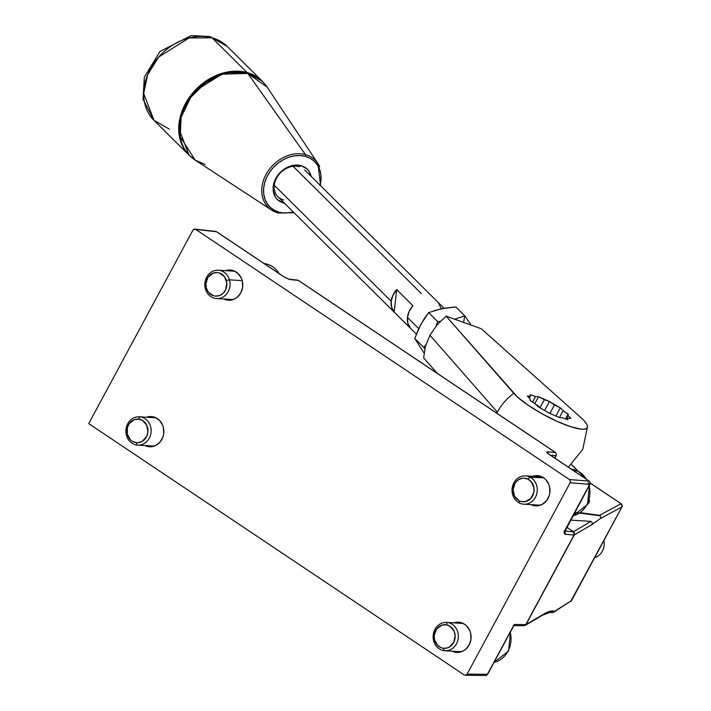 <?xml version="1.0" encoding="UTF-8"?>
<svg xmlns="http://www.w3.org/2000/svg" width="711" height="711" viewBox="0 0 711 711"><rect width="100%" height="100%" fill="white"/><g stroke="black" fill="none" stroke-linecap="round" stroke-linejoin="round"><path stroke-width="1.07" d="M464.63 624.276A15.135 13.465 93.5 0 1 470.451 641.686A15.135 13.465 93.5 0 1 456.702 652.414A15.135 13.465 93.5 0 1 452.08 651.187L458.168 652.414L463.279 650.938L465.554 649.401L469.118 645.001L470.922 639.429L470.709 633.537L469.838 630.746L466.736 626.027L464.63 624.276L459.697 622.321L453.796 622.854A15.135 13.465 93.5 0 1 458.524 622.196A15.135 13.465 93.5 0 1 464.63 624.276M543.542 477.721A15.135 13.465 93.5 0 1 549.363 495.132A15.135 13.465 93.5 0 1 535.614 505.859A15.135 13.465 93.5 0 1 530.993 504.632L537.081 505.859L542.191 504.383L546.439 500.837L549.176 495.754L549.834 492.874L549.621 486.982L548.75 484.191L545.648 479.472L543.542 477.721L538.609 475.775L532.708 476.308A15.135 13.465 93.5 0 1 537.436 475.641A15.135 13.465 93.5 0 1 543.542 477.721M587.526 503.93L589.472 501.477L589.419 499.709L589.143 502.428L587.864 503.735M588.761 502.979A80.414 16.975 28.3 0 0 588.93 501.237M157.407 418.646A15.135 13.465 93.5 0 1 163.228 436.047A15.135 13.465 93.5 0 1 149.479 446.775A15.135 13.465 93.5 0 1 144.866 445.548L150.954 446.775L156.056 445.308L160.304 441.762L163.041 436.678L163.699 433.799L163.486 427.898L162.615 425.116L159.522 420.397L155.034 417.393L152.474 416.69L146.573 417.224A15.135 13.465 93.5 0 1 151.31 416.557A15.135 13.465 93.5 0 1 157.407 418.646M236.319 272.091A15.135 13.465 93.5 0 1 242.14 289.493A15.135 13.465 93.5 0 1 228.391 300.229A15.135 13.465 93.5 0 1 223.778 299.002L229.857 300.22L234.968 298.753L237.243 297.216L240.807 292.816L242.611 287.244L242.398 281.352L241.527 278.561L238.425 273.842L233.946 270.838L231.386 270.136L225.485 270.669A15.135 13.465 93.5 0 1 230.222 270.011A15.135 13.465 93.5 0 1 236.319 272.091M513.306 625.636L523.963 625.724A2.364 2.115 -89.5 0 0 525.802 624.56A2.364 0.498 28.3 0 0 526.016 624.525L574.248 534.956A2.364 0.498 -151.7 0 1 574.026 534.992L564.543 534.174L564.17 532.379L565.032 530.13A2.364 0.498 28.3 0 0 565.298 530.042A2.364 0.498 -151.7 0 1 565.032 530.13L564.898 534.281A2.364 2.124 -85.6 0 0 564.703 531.517A2.364 2.124 94.4 0 1 564.898 534.281L574.026 534.992L525.802 624.56L514.231 624.471L487.408 674.286A2.364 0.498 28.3 0 0 487.675 674.206L485.577 675.45A2.364 2.115 -89.5 0 0 487.408 674.286L467.118 674.126L465.821 675.21L464.23 674.961L88.733 423.623L192.85 230.257L194.885 229.111L215.646 231.422A2.364 2.097 -83.6 0 1 216.5 231.742L195.747 229.422L216.5 231.742A2.364 0.96 -56.2 0 1 216.704 231.804A2.364 0.96 123.8 0 0 216.5 231.742L283.893 276.846L216.5 231.742L214.918 231.484L216.704 231.804A2.364 0.96 123.8 0 1 216.837 231.964M589.383 481.391A2.364 0.96 123.8 0 0 589.206 481.134A2.364 0.96 123.8 0 0 589.001 481.071L589.961 482.52L589.703 484.307A2.364 0.498 28.3 0 0 589.97 484.227A2.364 0.498 -151.7 0 1 589.703 484.307L565.032 530.13L589.703 484.307L570.142 482.787L467.118 674.126L465.278 675.281L485.577 675.45L487.675 674.206L514.071 625.182M621.37 503.983L622.125 505.157L622.001 506.819M465.821 675.21L464.23 674.961L88.733 423.623L192.85 230.257L194.156 229.173L195.747 229.422L569.44 479.552L570.391 481L570.142 482.787L589.703 484.307A2.364 2.124 -85.6 0 0 589.001 481.071L569.44 479.552L570.391 481L570.142 482.787L467.118 674.126L487.408 674.286L514.231 624.471L525.802 624.56L574.026 534.992A2.364 2.124 -85.6 0 0 573.324 531.757L574.328 534.912L591.952 524.567A2.364 2.293 -120.4 0 0 591.01 521.359L573.395 531.712L566.783 527.286L573.386 531.712L591.01 521.359A2.364 2.293 59.6 0 1 591.952 524.567L600.475 518.497A2.364 2.231 -129.3 0 0 600.066 515.795L574.746 512.489L600.066 515.795A2.364 2.062 -82 0 0 599.56 515.297L621.023 503.735A2.364 0.96 -56.2 0 1 621.218 503.806L621.983 506.89A2.364 0.498 -151.7 0 1 621.938 506.934A2.364 2.302 -118.3 0 0 621.023 503.735L599.56 515.297A2.364 2.302 61.7 0 1 600.475 518.497L621.938 506.934L570.711 601.47A2.364 2.284 -122.3 0 0 571.484 600.635A2.364 0.498 28.3 0 0 571.537 600.591L554.562 611.336C552.305 610.314 548.696 611.238 543.728 614.126A2.364 2.293 59.6 0 1 542.866 615.015M591.01 521.359L570.64 520.132L591.01 521.359M599.56 515.297L580.274 512.658L599.56 515.297M573.324 531.757L564.827 531.099L573.324 531.757M548.057 453.565A2.364 2.124 -85.6 0 0 547.052 451.796L548.563 454A2.364 0.96 -56.2 0 1 548.768 454.071A2.364 0.96 123.8 0 0 548.563 454L546.652 452.374L547.052 451.796A2.364 2.124 94.4 0 1 548.057 453.565M556.18 455.289A2.364 0.498 -151.7 0 1 556.278 455.591A2.364 0.498 -151.7 0 1 556.011 455.671L550.518 455.244L556.011 455.671A2.364 2.124 -85.6 0 0 555.318 452.436L547.052 451.796L555.318 452.436A2.364 0.96 -56.2 0 1 555.513 452.498A2.364 0.96 -56.2 0 1 555.691 452.756M556.011 455.671L554.731 458.062L556.011 455.671M588.868 500.74L588.859 502.615M621.023 503.735L590.254 483.142L621.023 503.735M621.983 506.89L571.537 600.591A2.364 0.498 28.3 0 0 571.546 600.528M548.874 612.34L552.403 612.527A2.364 2.071 -87 0 0 552.669 612.518A2.364 2.346 -64.1 0 0 554.562 611.336L550.163 611.256L547.168 612.34L524.718 625.573M525.269 625.342L542.893 614.997L550.741 612.127L552.669 612.518M542.893 614.997A2.364 2.293 -120.4 0 0 543.728 614.126L526.016 624.525L574.248 534.956L591.952 524.567L600.475 518.497L621.938 506.934L571.484 600.635L554.562 611.336A2.364 2.284 57.7 0 1 553.122 612.447M298.673 280.658A2.364 0.96 123.8 0 0 298.54 280.498A2.364 0.96 123.8 0 0 298.336 280.427L555.318 452.436L298.336 280.427L289.084 279.361L283.893 276.846A2.364 0.96 -56.2 0 1 284.089 276.917A2.364 0.96 123.8 0 0 283.893 276.846L289.564 279.45A2.364 2.097 -83.6 0 0 288.684 279.13M194.156 229.173L195.747 229.422L569.44 479.552L589.001 481.071L548.563 454L589.001 481.071A2.364 0.96 -56.2 0 1 589.206 481.134C590.468 483.062 590.725 484.084 589.97 484.227L564.641 531.899L564.01 530.984M548.901 454.231A2.364 0.96 123.8 0 0 548.759 454.071L547.612 453.316M284.231 277.068L284.231 277.068A2.364 0.96 123.8 0 0 284.107 276.926L216.704 231.804M298.336 280.427A2.364 2.097 -83.6 0 0 297.482 280.107L288.719 279.13A2.364 2.097 96.4 0 1 289.564 279.45L298.336 280.427M586.362 479.232A23.65 21.037 -86.5 0 0 577.714 471.1L573.857 470.869L577.714 471.1A23.65 21.037 -86.5 0 0 571.351 469.189L578.079 471.197A63.857 13.473 -151.7 0 0 571.448 464.647L578.096 471.206A4.728 2.017 116.7 0 0 577.714 471.1A4.728 2.017 -63.3 0 1 578.096 471.206L587.046 479.694M576.817 469.891L578.07 471.189L576.817 469.891M594.636 557.682A14.193 12.62 -86.5 0 0 603.879 540.52A14.193 12.62 93.5 0 1 594.636 557.682M137.116 445.068L136.272 442.651A11.829 10.514 93.5 0 1 126.993 429.737A11.829 10.514 93.5 0 1 138.618 419.126L139.934 416.833A14.193 12.62 -86.5 0 0 125.98 429.568A14.193 12.62 -86.5 0 0 137.116 445.068A14.193 12.62 93.5 0 1 125.945 429.879A14.193 12.62 93.5 0 1 139.383 416.788A14.193 12.62 93.5 0 1 139.934 416.833L155.958 417.801L139.934 416.833A14.193 12.62 93.5 0 1 151.105 432.021A14.193 12.62 93.5 0 1 137.667 445.113A14.193 12.62 93.5 0 1 137.116 445.068A14.193 12.62 -86.5 0 0 151.07 432.341A14.193 12.62 -86.5 0 0 139.934 416.833L138.618 419.126L134.53 419.579L129.402 423.392L127.42 427.462L127.34 434.323L130.664 440.029L132.362 441.318L136.272 442.651L138.334 442.651L142.28 441.309L146.662 436.456L147.906 432.039L146.795 425.311L142.538 420.459L138.618 419.126A11.829 10.514 93.5 0 1 147.906 432.039A11.829 10.514 93.5 0 1 136.272 442.651L137.116 445.068M279.139 273.602A23.65 21.037 -86.5 0 0 264.128 263.559L279.823 274.055M229.449 279.832L226.365 280.534A11.829 10.514 93.5 0 1 219.601 295.527A11.829 10.514 93.5 0 1 206.35 288.142L205.426 288.968A14.193 12.62 -86.5 0 0 221.334 297.829A14.193 12.62 -86.5 0 0 229.449 279.832A14.193 12.62 93.5 0 1 216.579 298.567A14.193 12.62 93.5 0 1 205.426 288.968A14.193 12.62 93.5 0 1 218.295 270.233A14.193 12.62 93.5 0 1 229.449 279.832L242.22 280.605L229.449 279.832A14.193 12.62 -86.5 0 0 213.54 270.971A14.193 12.62 -86.5 0 0 205.426 288.968L206.35 288.142L208.35 292.132L213.496 295.758L215.522 296.132L219.601 295.527L223.183 293.216L225.734 289.555L226.809 282.791L224.365 276.535L219.219 272.917L217.193 272.535L213.113 273.14L208.101 277.139L205.87 283.565L206.35 288.142A11.829 10.514 93.5 0 1 213.113 273.14A11.829 10.514 93.5 0 1 226.365 280.534L229.449 279.832M572.95 515.839A23.65 21.037 -86.5 0 0 589.117 485.817M588.024 482.538A23.65 21.037 93.5 0 1 578.612 513.529M519.368 502.997L519.172 500.775A11.829 10.514 93.5 0 1 514.026 485.169A11.829 10.514 93.5 0 1 527.989 479.17L529.944 477.072A14.193 12.62 -86.5 0 0 513.191 484.271A14.193 12.62 -86.5 0 0 519.368 502.997A14.193 12.62 93.5 0 1 512.418 486.715A14.193 12.62 93.5 0 1 525.509 475.872A14.193 12.62 93.5 0 1 529.944 477.072L543.808 477.908L529.944 477.072A14.193 12.62 93.5 0 1 536.894 493.345A14.193 12.62 93.5 0 1 523.803 504.197A14.193 12.62 93.5 0 1 519.368 502.997A14.193 12.62 -86.5 0 0 536.121 495.789A14.193 12.62 -86.5 0 0 529.944 477.072L527.989 479.17L523.989 478.148L521.936 478.316L518.079 479.978L515.066 483.151L513.066 489.666L514.604 496.287L519.172 500.775L521.119 501.504L525.225 501.619L530.717 498.535L533.81 492.572L533.97 487.959L531.304 481.827L527.989 479.17A11.829 10.514 93.5 0 1 533.134 494.767A11.829 10.514 93.5 0 1 519.172 500.775L519.368 502.997M494.038 662.394A23.65 21.037 -86.5 0 0 510.205 632.363A23.65 21.037 93.5 0 1 498.82 660.572M444.144 650.681L443.335 648.263A11.829 10.514 93.5 0 1 434.225 635.19A11.829 10.514 93.5 0 1 446.001 624.773L447.343 622.489A14.193 12.62 -86.5 0 0 433.221 634.985A14.193 12.62 -86.5 0 0 444.144 650.681A14.193 12.62 93.5 0 1 433.177 635.403A14.193 12.62 93.5 0 1 446.597 622.418A14.193 12.62 93.5 0 1 447.343 622.489L463.208 623.449L447.343 622.489A14.193 12.62 93.5 0 1 458.311 637.767A14.193 12.62 93.5 0 1 444.89 650.752A14.193 12.62 93.5 0 1 444.144 650.681A14.193 12.62 -86.5 0 0 458.275 638.185A14.193 12.62 -86.5 0 0 447.343 622.489L446.001 624.773L441.904 625.156L436.732 628.888L434.225 635.19L434.51 639.784L437.754 645.544L441.318 647.783L443.335 648.263L447.432 647.881L449.352 647.028L453.796 642.246L455.164 635.536L454.089 631.101L449.894 626.178L446.001 624.773A11.829 10.514 93.5 0 1 455.102 637.856A11.829 10.514 93.5 0 1 443.335 648.263L444.144 650.681M537.587 405.483L540.093 407.625A16.086 12.798 -45.2 0 1 540.164 407.696L534.743 403.732L537.587 405.483M540.013 407.545L544.359 399.706L549.47 401.537L560.304 407.874L563.139 410.682L559.433 417.57L563.139 410.682L568.133 414.033L565.521 418.895L568.133 414.033L568.036 415.553L566.125 419.108L568.036 415.553L570.871 418.361L567.858 418.175L567.165 419.481L567.858 418.175L567.76 419.694L562.659 417.864L559.655 417.686L548.714 412.86L537.88 406.523L535.045 403.715L530.042 400.364L530.139 398.844L527.313 396.036L530.317 396.223L530.415 394.703L535.525 396.534L538.529 396.711L544.359 399.706L540.093 407.625M497.345 412.113A49.663 42.26 138.8 0 0 496.785 413.189A49.663 42.26 -41.2 0 1 497.345 412.113L429.959 335.236L425.409 346.47L423.649 357.864L437.167 373.284L423.649 357.864L425.409 346.47L429.959 335.236L497.345 412.113A49.663 42.26 -41.2 0 1 513.733 393.281A49.663 42.26 138.8 0 0 497.345 412.113M584.451 421.116A43.344 9.145 -151.7 0 1 587.499 426.627A43.344 9.145 -151.7 0 1 556.9 421.276A43.344 9.145 -151.7 0 1 513.733 393.281L446.117 316.137L437.016 324.909L429.959 335.236L437.016 324.909L446.117 316.137L481.311 328.766L580.549 417.25A43.344 9.145 -151.7 0 1 584.451 421.116A43.344 9.145 28.3 0 0 580.549 417.25L481.311 328.766L446.117 316.137L517.341 396.889L528.033 405.137L541.933 413.704L556.917 421.285L570.711 426.716L581.216 429.177L584.709 429.151L586.833 428.289L587.499 426.618L586.699 424.191L584.451 421.116M556.029 415.819L560.304 407.874L563.139 410.682L568.133 414.033L568.036 415.553L570.871 418.361L567.858 418.175L567.76 419.694L562.659 417.864L559.655 417.686L548.714 412.86L537.88 406.523L535.045 403.715L530.042 400.364L530.139 398.844L527.313 396.036L530.317 396.223L529.34 398.044L530.415 394.703L535.525 396.534L532.557 402.044L535.525 396.534L538.529 396.711L534.832 403.572L538.529 396.711L549.47 401.537L544.786 410.229L549.47 401.537L554.473 404.888L549.941 413.304L554.473 404.888L560.304 407.874L556.029 415.819M293.136 166.321L421.374 293.607M391.192 301.313L274.304 185.295L391.192 301.313L391.619 307.196L394.187 312.058A18.921 15.055 -45.2 0 1 391.192 301.313A18.921 15.055 -45.2 0 1 396.685 289.573L392.952 295.172L391.192 301.313M410.451 328.198L394.187 312.058L396.685 289.573L394.187 312.058L410.451 328.198A18.921 15.055 134.8 0 1 407.447 317.453L418.69 328.606L407.447 317.453L407.883 323.336L410.451 328.198M441.255 308.787L438.411 302.753M412.94 305.712L396.685 289.573L412.94 305.712A18.921 15.055 134.8 0 0 407.447 317.453L409.216 311.311L412.94 305.712M169.289 129.082L154.011 120.372L143.684 93.514L147.648 74.664L158.686 57.04L189.028 37.976L212.038 37.799A14.193 7.839 -74.7 0 0 209.834 36.528A14.193 7.839 105.3 0 1 212.038 37.799A52.027 41.407 134.8 0 0 154.243 62.666A52.027 41.407 134.8 0 0 154.011 120.372L143.035 99.229L144.342 77.144L160.011 51.441L191.277 35.55L209.958 36.554L227.324 46.508A52.027 41.407 134.8 0 0 212.038 37.799L247.081 72.575L212.038 37.799L227.324 46.508L262.359 81.294L247.081 72.575L224.072 72.762L193.721 91.826L182.691 109.45L178.728 128.3L189.055 155.149A52.027 41.407 -45.2 0 1 189.286 97.451A52.027 41.407 -45.2 0 1 247.081 72.575A14.193 7.839 105.3 0 1 247.784 73.411A14.193 7.839 -74.7 0 0 247.081 72.575A52.027 41.407 -45.2 0 1 262.359 81.294L264.936 84.165M205.124 164.517L195.081 160.028L180.15 136.592L181.172 117.253L190.681 97.416L206.119 82.298L222.676 74.193L247.784 73.411L305.428 154.616A33.266 26.476 -45.2 0 1 317.924 163.503L267.283 87.293A51.921 41.327 134.8 0 0 247.784 73.411A51.921 41.327 134.8 0 0 187.82 101.709A51.921 41.327 134.8 0 0 195.081 160.028L189.055 155.149L154.011 120.372M278.383 213.051A33.266 26.476 -45.2 0 1 278.099 212.971A1.422 0.782 -74.7 0 0 278.241 213.033A1.422 0.782 -74.7 0 0 279.219 212.269A31.853 25.347 -45.2 0 1 266.687 177.315A31.853 25.347 -45.2 0 1 305.383 156.384A1.422 0.782 -74.7 0 0 305.428 154.616A33.266 26.476 134.8 0 0 267.931 171.307A33.266 26.476 134.8 0 0 269.478 208.456A33.266 26.476 134.8 0 0 278.099 212.971A33.266 26.476 -45.2 0 1 271.673 210.101A33.266 26.476 -45.2 0 1 267.025 172.737A33.266 26.476 -45.2 0 1 305.428 154.616A1.422 0.782 105.3 0 1 305.383 156.384L300.14 155.549L294.585 155.825L288.95 157.193L283.44 159.602L278.277 162.97L273.646 167.147L269.736 171.991L266.687 177.315L264.625 182.896L263.63 188.539L263.737 194.023L264.936 199.124L267.194 203.666L270.411 207.461L274.473 210.367L279.219 212.269L284.462 213.104L293.447 212.118M283.556 202.999L283.547 202.297L283.556 202.999A21.286 16.94 -45.2 0 1 275.184 179.634A21.286 16.94 -45.2 0 1 301.046 165.654A21.286 16.94 -45.2 0 1 311.142 176.364L309.081 171.404L306.93 168.871L301.046 165.654L299.055 166.721L301.046 165.654L297.536 165.094L290.061 166.196L286.382 167.805L279.832 172.853L275.184 179.634L273.14 187.144L273.211 190.806L275.521 197.249L277.672 199.782L283.556 202.999A21.286 16.94 -45.2 0 0 284.48 203.222L283.556 202.999M299.055 166.721A18.921 15.055 134.8 0 0 276.072 179.154A18.921 15.055 134.8 0 0 283.511 199.915M319.977 185.749L320.972 180.114L320.874 174.63L319.666 169.52L317.417 164.988L314.191 161.193L310.129 158.286L305.383 156.384A31.853 25.347 -45.2 0 1 320.11 185.269M279.219 212.269A1.422 0.782 105.3 0 1 278.241 213.033A1.422 0.782 105.3 0 1 278.099 212.971M319.754 166.854A33.266 26.476 134.8 0 0 305.428 154.616L247.784 73.411L267.283 87.293L262.359 81.294M464.816 315.888L463.554 322.394L464.816 315.888L455.795 306.93L464.816 315.888L454.622 319.195L464.816 315.888L468.816 321.612L464.816 315.888M470.673 324.349L468.816 321.612L470.673 324.349M428.671 312.627L420.708 324.563L414.753 338.48L424.04 353.056L414.753 338.48L423.774 347.439L425.978 344.559L423.774 347.439L414.753 338.48L419.01 327.922L424.485 318.315L428.671 312.627L437.692 321.585L436.047 326.082L437.692 321.585L428.671 312.627L441.202 308.796L455.795 306.93L444.731 308.139L433.95 310.716M423.774 347.439L424.796 348.888L423.774 347.439M440.225 321.399L437.692 321.585L440.225 321.399M556.278 455.591L554.891 458.168M590.254 483.071L621.218 503.806M571.537 600.591L553.789 612.162M555.513 452.498L298.54 280.498M548.759 454.071L589.206 481.134M284.089 276.917L288.719 279.13M155.931 417.784L139.383 416.788M154.216 446.117L137.667 445.113M233.128 299.562L216.579 298.567M234.834 271.238L218.295 270.233M589.437 485.222L587.482 504.481L572.924 515.884M542.058 476.868L525.509 475.872M540.351 505.201L523.803 504.197M510.525 631.777L508.569 651.036L494.012 662.439M463.145 623.423L446.597 622.418M461.439 651.747L444.89 650.752M587.499 426.627L582.798 449.201L568.409 467.216M277.957 196.743L416.344 334.108M304.619 169.885L444.011 308.254M195.081 160.028L271.673 210.101L278.232 213.033L293.999 212.669M320.652 185.811L317.924 163.503"/></g></svg>
